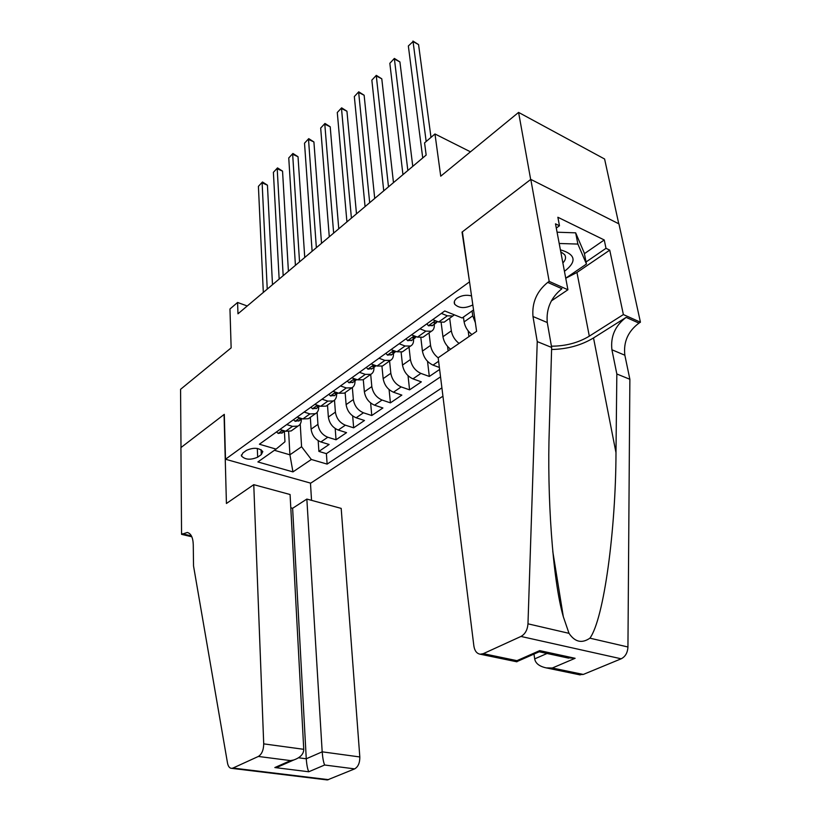 <?xml version="1.0" encoding="UTF-8"?>
<svg xmlns="http://www.w3.org/2000/svg" width="821" height="821" viewBox="0 0 821 821"><rect width="100%" height="100%" fill="white"/><g stroke="black" fill="none" stroke-linecap="round" stroke-linejoin="round"><path stroke-width="1.23" d="M471.541 295.899C466.338 294.616 461.494 295.365 457.03 298.156C454.465 300.127 453.674 302.138 454.67 304.191C459.031 308.439 465.086 308.675 472.824 304.919M618.767 223.794L604.595 159.007L518.585 112.405L530.674 179.491L462.038 232.097L469.591 282.28M469.181 282.096L225.498 459.247L310.718 483.159L442.93 396.194M225.498 459.247L224.297 414.338L181 447.537L180.569 389.318L231.142 347.878L229.962 308.983L237.587 302.467L237.977 313.807L426.161 155.056L424.57 142.864L434.976 133.977L440.733 176.187L518.585 112.405M310.328 417.314L311.097 429.167C312.042 435.397 315.305 439.666 320.867 441.955L329.129 444.469L318.897 451.417L318.179 440.713M317.132 412.347L317.943 424.365C318.917 430.615 322.191 434.904 327.774 437.234L336.046 439.779L335.194 428.521M336.046 439.779L346.554 432.646L338.262 430.04C332.669 427.679 329.365 423.349 328.359 417.058L327.497 405.112M345.138 392.571L346.113 404.62C347.17 410.962 350.516 415.354 356.14 417.786L364.473 420.485L353.666 427.823L352.671 415.949M363.282 379.661L364.37 391.812C365.489 398.226 368.886 402.68 374.54 405.184L382.894 407.975L371.78 415.518L370.63 402.978M381.939 366.248L383.161 378.645C384.341 385.111 387.779 389.636 393.464 392.212L401.849 395.106L390.416 402.865L389.082 389.565M401.12 352.271L402.506 365.078C403.758 371.615 407.237 376.203 412.942 378.861L421.358 381.857L409.587 389.852L408.037 375.7M439.625 369.46L429.321 376.449L427.525 361.322M448.143 350.906L447.568 346.411M468.955 336.589L468.165 330.894M257.671 457.184L261.294 454.618L262.812 451.571C259.087 447.691 253.648 447.281 246.495 450.349L242.893 452.946L241.415 455.901C245.089 459.791 250.508 460.212 257.671 457.184L257.322 448.451M473.543 309.938L462.141 317.973L444.756 310.974L259.395 444.223L276.082 449.118L284.959 441.76L284.405 431.343M288.643 431.62L289.905 454.813L301.584 446.727L311.333 459.473L327.127 464.101L441.903 387.851M311.333 459.473L292.953 471.901L257.886 461.946L276.082 449.118M463.434 317.06L464.101 321.894C465.014 326.902 467.611 331.13 471.89 334.568M472.054 310.985L472.752 315.839L464.101 321.894M441.154 322.622L442.95 336.723C443.802 341.69 446.357 345.857 450.596 349.223M449.672 318.24L451.334 330.853L442.95 336.723M420.855 337.739L422.425 351.111C423.739 357.71 427.269 362.369 433.006 365.109L439.368 367.449M429.044 332.905L430.553 345.415L422.425 351.111M409.022 347.15L410.397 359.547L402.506 365.078M389.575 360.973L390.827 373.268L383.161 378.645M370.692 374.397L371.821 386.588L364.37 391.812M352.342 387.522L353.348 399.54L346.113 404.62M334.496 400.176L335.399 412.121L328.359 417.058M318.897 451.417L326.399 453.654L440.538 376.839M429.321 376.449L420.896 373.401C415.18 370.723 411.68 366.104 410.397 359.547M409.587 389.852L401.182 386.917C395.496 384.31 392.038 379.764 390.827 373.268M390.416 402.865L382.042 400.032C376.377 397.508 372.97 393.023 371.821 386.588M371.78 415.518L363.436 412.789C357.802 410.326 354.436 405.913 353.348 399.54M353.666 427.823L345.354 425.175C339.75 422.794 336.425 418.443 335.399 412.121M286.724 424.58L292.502 426.356L297.961 426.109C300.291 424.826 301.399 422.538 301.307 419.254M279.899 429.486L285.667 431.241L291.127 430.974L292.481 430.009M297.099 417.119L302.898 418.936L308.368 418.72L309.722 417.756M318.692 406.836C318.815 410.141 317.717 412.44 315.397 413.712L309.928 413.917L304.119 412.07M314.802 404.394L320.621 406.282L326.101 406.108L327.446 405.143M336.579 394.049C336.723 397.395 335.645 399.694 333.336 400.966L327.856 401.12L322.017 399.201M333.008 391.299L338.868 393.259L344.348 393.136L345.692 392.181M354.98 380.903C355.154 384.269 354.097 386.578 351.799 387.84L346.318 387.943L340.448 385.952M351.768 377.814L357.648 379.846L363.128 379.774L364.462 378.83M373.914 367.367C374.13 370.764 373.093 373.073 370.805 374.325L365.314 374.376L359.424 372.313M371.092 363.929L376.993 366.033L382.483 366.022L383.807 365.078M393.423 353.42C393.68 356.848 392.664 359.167 390.386 360.398L384.895 360.398L378.984 358.254M391.001 349.613L396.923 351.799L402.413 351.84L403.727 350.906M413.527 339.063C413.815 342.511 412.83 344.841 410.562 346.052L405.071 345.99L399.139 343.763M411.526 334.855L417.479 337.123L422.959 337.236L424.272 336.302M434.247 324.254C434.576 327.733 433.611 330.063 431.364 331.263L425.883 331.13L419.921 328.821M432.708 319.636L438.681 321.996L444.151 322.16L445.444 321.247M454.341 314.833L452.823 316.003L447.342 315.808L441.37 313.406M300.229 424.026L301.584 446.727M470.464 151.823L434.976 133.977M247.244 305.987L237.587 302.467M274.43 450.288L289.905 454.813L292.953 471.901M326.399 453.654L327.127 464.101M438.178 357.843C433.929 354.518 431.394 350.382 430.553 345.415M459.031 343.414C454.783 340.017 452.217 335.83 451.334 330.853M475.38 322.756L472.752 315.839M276.503 431.928L278.257 433.447L282.65 432.595M272.49 284.692L267.441 185.177L262.125 182.878L267.236 289.115M258.41 186.346L262.474 181.985L258.41 186.346L263.315 292.43M282.988 430.42L282.496 431.117L283.183 431.394L284.866 430.994L281.767 433.221M262.474 181.985L267.441 185.177M557.079 232.21L575.665 232.836L584.254 252.96L586.461 264.044L565.731 278.196M559.204 243.478L577.881 244.073L586.461 264.044M575.665 232.836L577.881 244.073M564.438 271.32C577.132 261.54 575.778 254.366 560.394 249.81M562.867 262.956C565.669 260.072 566.254 257.312 564.622 254.654L560.753 251.749M253.761 484.667L263.715 743.867L303.749 749.316L290.08 494.519L253.761 484.667L226.422 503.489L224.061 414.523L180.928 447.589L181.564 534.348L191.816 536.78M290.788 507.789L292.625 508.281L306.849 499.076L341.187 508.394L359.814 756.952C359.885 762.863 358.161 766.835 354.651 768.887L327.353 779.95L231.799 768.364C229.644 768.333 228.207 766.568 227.509 763.068L193.53 565.946L193.263 544.723C193.007 537.581 191.026 533.496 187.321 532.46L181.564 534.348M354.651 768.887L324.634 765.008L308.758 771.771L274.84 767.553L290.562 760.605L258.369 756.449L232.969 768.056L328.564 779.663M310.461 483.087L311.539 500.348M306.849 499.076L322.181 751.831L359.814 756.952M327.353 779.95L326.276 779.817M231.799 768.364L232.969 768.056M258.369 756.449C261.807 754.253 263.592 750.066 263.715 743.867M292.625 508.281L306.264 758.789L322.181 751.831C322.663 757.896 323.474 762.288 324.634 765.008M308.758 771.771C307.536 769.113 306.705 764.792 306.264 758.789L298.618 757.793M274.84 767.553L282.527 764.936M290.562 760.605L293.764 759.979C300.342 757.619 303.678 754.068 303.749 749.316M533.978 654.07L534.687 658.883L547.053 653.475M537.242 341.598L551.65 347.457L549.3 428.942C546.96 495.299 552.564 579.544 563.319 616.735L569.025 633.34C574.926 642.073 581.884 643.685 589.909 638.174C603.979 618.88 615.853 529.135 615.986 452.669L616.838 373.986L611.912 349.767C610.424 336.477 615.165 325.68 626.125 317.378L638.974 323.115L640.431 322.201L618.931 223.876L530.797 179.389L462.377 231.84L476.601 331.325L438.178 357.771L473.881 646.045C474.661 650.889 476.775 653.619 480.234 654.214L483.302 653.66L520.966 636.449C525.153 634.13 527.482 629.923 527.975 623.827L537.242 341.598L532.983 316.516C531.834 302.733 536.749 291.352 547.72 282.393L549.177 281.387L530.797 179.389M616.838 373.986L629.871 379.281L624.853 355.216C623.303 342.008 628.014 331.304 638.974 323.115M547.72 282.393L561.903 288.725C550.932 297.561 546.047 308.84 547.268 322.53L551.65 347.457M483.302 653.66L516.953 660.659L539.695 650.622L575.111 658.298L552.328 668.007L583.3 674.441L621.169 658.801L520.966 636.449M589.909 638.174L627.942 646.989L629.871 379.281M549.177 281.387L567.916 289.762L555.499 223.835L559.481 225.765L556.299 228.064M584.398 253.679L604.246 239.968L557.87 217.257L559.481 225.765M604.246 239.968L606.001 248.322L609.736 250.138L623.375 314.566L640.431 322.201M551.425 346.185C565.597 346.164 578.22 342.829 589.314 336.158L623.375 314.566M567.916 289.762L551.332 300.938M551.589 349.5C567.321 349.151 581.299 345.302 593.521 337.944L626.125 317.378M627.942 646.989C627.613 652.746 625.356 656.687 621.169 658.801M583.3 674.441L579.031 674.677M609.736 250.138L576.958 272.469L565.741 278.247M586.05 261.971L606.001 248.322M516.953 660.659L516.84 661.798M539.695 650.622L539.356 651.71M575.111 658.298L566.644 657.713M552.328 668.007L546.314 667.904C539.397 666.426 535.528 663.419 534.687 658.883M293.446 419.736L295.201 421.317L299.593 420.485M288.407 271.269L282.547 171.127L277.2 168.757L283.173 275.671M273.393 172.328L277.508 167.905L273.393 172.328L279.15 279.068M300.25 418.105L299.542 418.936L300.219 419.213L302.138 418.7M277.508 167.905L282.547 171.127M310.882 407.206L312.616 408.837L317.009 408.037M304.745 257.486L298.023 156.729L292.656 154.286L299.542 261.868M288.756 157.94L292.923 153.465L288.756 157.94L295.416 265.347M318.045 405.441L317.07 406.405L317.737 406.682L319.872 406.036M292.923 153.465L298.023 156.729M328.821 394.316L330.535 395.999L334.927 395.229M321.524 243.324L313.909 141.951L308.522 139.437L316.362 247.675M304.519 143.182L308.737 138.646L304.519 143.182L312.113 251.267M336.374 392.428L335.101 393.516L335.758 393.793L338.108 393.002M308.737 138.646L313.909 141.951M347.273 381.047L348.976 382.781L353.369 382.052M338.765 228.782L330.216 126.783L324.798 124.197L333.644 233.102M320.683 128.045L324.972 123.448L320.683 128.045L329.283 236.787M355.288 379.035L353.666 380.246L354.303 380.523L356.858 379.579M324.972 123.448L330.216 126.783M366.289 367.377L367.962 369.173L372.354 368.485M356.488 213.829L346.944 111.225L341.505 108.546L351.409 218.109M337.287 112.498L341.628 107.838L337.287 112.498L346.924 221.896M374.807 365.253L372.785 366.587L373.401 366.864L376.151 365.735M341.628 107.838L346.944 111.225M385.87 353.297L387.522 355.154L391.915 354.508M374.715 198.446L364.134 95.236L358.674 92.486L369.686 202.695M354.333 96.539L358.736 91.819L354.333 96.539L365.068 206.594M394.973 351.08L392.479 352.517L393.085 352.784L395.999 351.46M358.736 91.819L364.134 95.236M406.056 338.796L407.688 340.715L412.06 340.11M393.475 182.631L381.786 78.816L376.305 75.973L388.487 186.839M371.851 80.14L376.305 75.358L371.851 80.14L383.735 190.841M415.847 336.507L412.768 338.016L413.363 338.273L416.432 336.723M376.305 75.358L381.786 78.816M426.869 323.833L428.47 325.824L432.841 325.26M412.768 166.355L399.919 61.944L394.419 59.009L407.842 170.511M389.842 63.299L394.367 58.435L389.842 63.299L402.947 174.637M437.377 321.483L434.268 323.32L436.013 322.992L437.47 321.514M394.367 58.435L399.919 61.944M430.994 137.374L418.566 44.601L413.055 41.563L426.171 141.499M408.345 45.976L413.055 41.563L408.345 45.976L422.733 157.95M412.932 41.05L418.566 44.601M317.943 424.365L311.097 429.167M327.774 437.234L320.867 441.955M438.609 361.271L433.006 365.109M420.896 373.401L412.942 378.861M401.182 386.917L393.464 392.212M382.042 400.032L374.54 405.184M363.436 412.789L356.14 417.786M345.354 425.175L338.262 430.04M292.502 426.356L285.667 431.241M309.928 413.917L302.898 418.936M327.856 401.12L320.621 406.282M346.318 387.943L338.868 393.259M365.314 374.376L357.648 379.846M384.895 360.398L376.993 366.033M405.071 345.99L396.923 351.799M425.883 331.13L417.479 337.123M447.342 315.808L438.681 321.996M261.088 449.672L261.294 454.618M282.516 430.276L278.186 433.385M283.132 430.471L283.183 431.394M191.406 535.918L182.395 533.783M611.912 349.767L624.853 355.216M547.268 322.53L532.983 316.516M527.975 623.827L569.025 633.34M615.986 452.669L593.521 337.944M576.958 272.469L589.314 336.158M299.737 417.94L295.119 421.245M300.158 418.146L300.219 419.213M317.45 405.256L312.544 408.766M317.655 405.605L317.737 406.682M335.676 392.192L330.463 395.927M335.666 392.695L335.758 393.793M354.436 378.738L348.904 382.709M354.21 379.405L354.303 380.523M373.771 364.883L367.89 369.101M373.298 365.725L373.401 366.864M393.69 350.608L387.45 355.083M392.961 351.634L393.085 352.784M414.236 335.892L407.616 340.633M413.23 337.123L413.363 338.273M435.417 320.703L428.398 325.732M434.124 322.15L434.268 323.32M454.331 301.687L454.67 304.191M297.961 426.109L291.127 430.974M315.397 413.712L308.368 418.72M333.336 400.966L326.101 406.108M351.799 387.84L344.348 393.136M370.805 374.325L363.128 379.774M390.386 360.398L382.483 366.022M410.562 346.052L402.413 351.84M431.364 331.263L422.959 337.236M452.823 316.003L444.151 322.16M241.384 454.937L241.415 455.901M293.764 759.979L277.991 766.937M563.319 616.735L552.769 551.394M480.234 654.214L516.912 661.808M539.633 651.587L516.953 661.582M568.645 658.144L539.541 651.853M546.314 667.904L580.19 674.913M298.711 421.122L301.984 418.782M316.126 408.663L319.492 406.262M334.055 395.855L337.513 393.382M352.496 382.678L356.068 380.123M371.492 369.101L375.166 366.484M391.053 355.124L394.829 352.425M411.208 340.715L415.108 337.934M431.99 325.865L436.013 322.992"/></g></svg>
